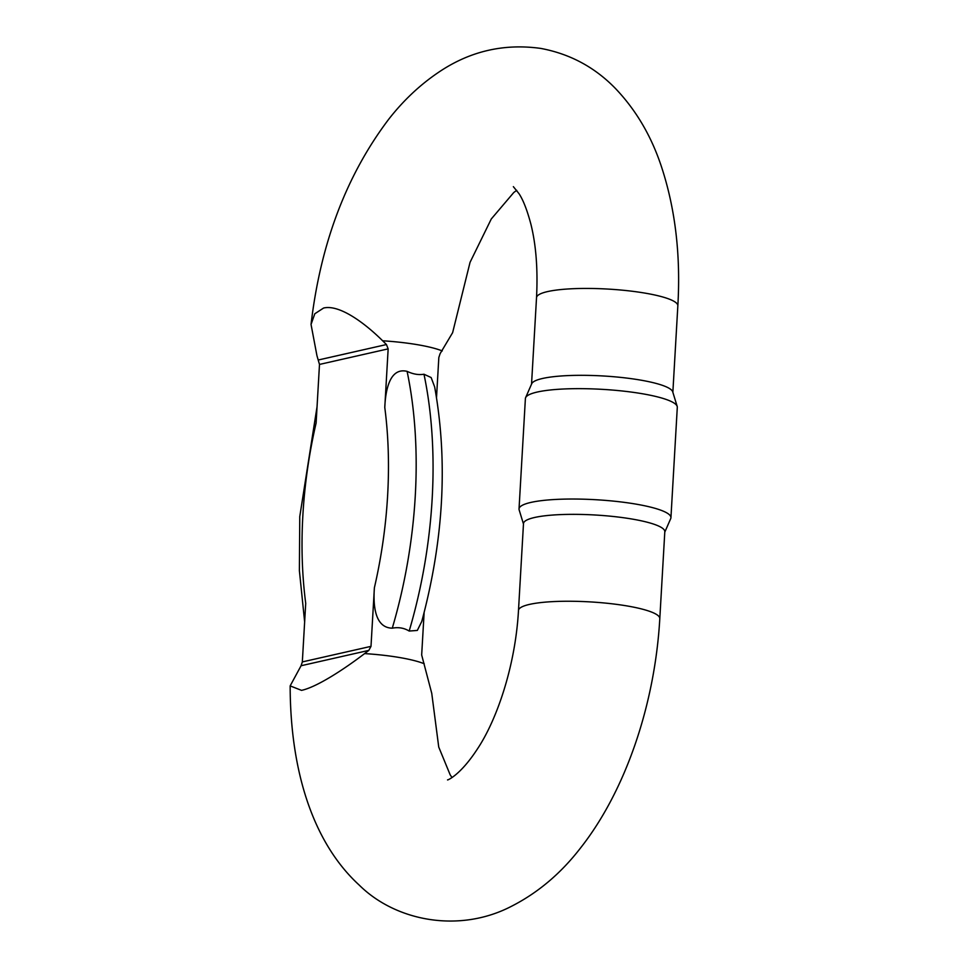 <?xml version="1.0" encoding="UTF-8"?>
<svg xmlns="http://www.w3.org/2000/svg" width="968" height="968" viewBox="0 0 968 968"><rect width="100%" height="100%" fill="white"/><g stroke="black" fill="none" stroke-linecap="round" stroke-linejoin="round"><path stroke-width="1.45" d="M424.117 612.659L421.673 654.985L431.752 693.354L438.734 747.042L450.193 774.884L452.02 777.51M423.984 374.229L431.135 377.544L434.656 386.91C448.027 461.373 443.719 539.563 421.758 621.48L417.317 630.434L409.174 631.051A308.974 160.519 -80.3 0 0 423.984 374.229C418.745 375.148 413.106 374.192 407.092 371.349A308.974 160.519 99.7 0 1 392.282 628.171C398.538 627.01 404.164 627.978 409.174 631.051M392.282 628.171C373.442 627.869 373.37 601.673 374.386 587.77L370.998 646.358L368.82 650.387L364.609 653.594C344.064 669.287 316.863 687.062 301.532 690.365L290.158 685.889L301.072 665.742L302.331 661.918L305.719 603.33A288.924 150.1 -80.3 0 1 316.113 423.028L319.488 364.428L316.947 355.679L311.043 324.449L314.806 313.765L323.578 308.042C338.933 304.279 363.811 322.114 382.638 340.784L386.45 344.548L388.156 348.867L384.78 407.467C385.373 393.54 388.579 366.92 407.092 371.349M436.52 397.521L438.831 357.494L440.101 353.671L452.625 332.665L470.049 262.34L491.284 218.974L513.802 192.475L516.731 190.333M434.656 386.91L434.814 387.793M525.612 397.679L531.722 383.715A70.773 12.681 3.3 0 1 602.907 375.959A70.773 12.681 3.3 0 1 672.724 391.846L677.189 406.415A76.085 13.625 -176.7 0 0 602.132 389.342A76.085 13.625 -176.7 0 0 525.612 397.679A76.085 13.625 -176.7 0 0 525.394 398.562L519.029 508.938A76.085 13.625 3.3 0 1 595.768 499.718A76.085 13.625 3.3 0 1 670.933 517.698A76.085 13.625 3.3 0 1 670.715 518.594L664.786 532.146M518.485 610.469L523.494 523.579A70.773 12.681 3.3 0 1 594.884 514.988A70.773 12.681 3.3 0 1 664.81 531.722L659.801 618.612A70.773 12.681 -176.7 0 0 651.803 612.163A70.773 12.681 -176.7 0 0 572.681 601.273A70.773 12.681 -176.7 0 0 518.485 610.469C515.351 666.662 496.536 720.482 477.284 749.159C459.485 776.469 446.405 780.656 447.615 779.857M523.47 523.99L519.138 509.858A76.085 13.625 3.3 0 1 519.029 508.938M670.933 517.698L677.298 407.322A76.085 13.625 -176.7 0 0 677.189 406.415M364.609 653.594A70.773 12.681 3.3 0 1 424.226 663.745M311.043 324.437C320.517 243.525 346.471 175.039 388.918 118.979C403.329 100.599 419.592 85.245 437.681 72.915C468.984 51.413 503.312 43.245 540.688 48.4C569.837 53.833 594.727 67.167 615.358 88.39C636.182 110.183 651.633 136.561 661.725 167.524C675.398 209.439 680.77 255.528 677.842 305.803A70.773 12.681 -176.7 0 0 669.844 299.354A70.773 12.681 -176.7 0 0 590.722 288.464A70.773 12.681 -176.7 0 0 536.526 297.66C537.954 269.479 536.078 245.001 530.9 224.213C527.173 210.165 523.204 199.977 518.981 193.636L513.355 186.655M382.638 340.784A70.773 12.681 3.3 0 1 442.255 350.924M302.331 661.918L370.998 646.358M374.386 587.77A288.924 150.1 -80.3 0 0 384.78 407.467M388.156 348.867L319.488 364.428M318.702 359.902L386.45 344.548M368.82 650.387L301.072 665.742M659.801 618.612C654.973 703.506 626.018 790.433 580.304 848.27C560.762 873.535 537.784 892.895 511.382 906.338C459.667 933.212 396.057 921.572 359.201 885.079C312.906 842.644 290.267 770.83 290.158 685.889M536.526 297.66L531.541 384.127M677.842 305.803L672.857 392.27M317.044 406.754L299.765 516.573L299.39 570.684L304.642 621.892"/></g></svg>
